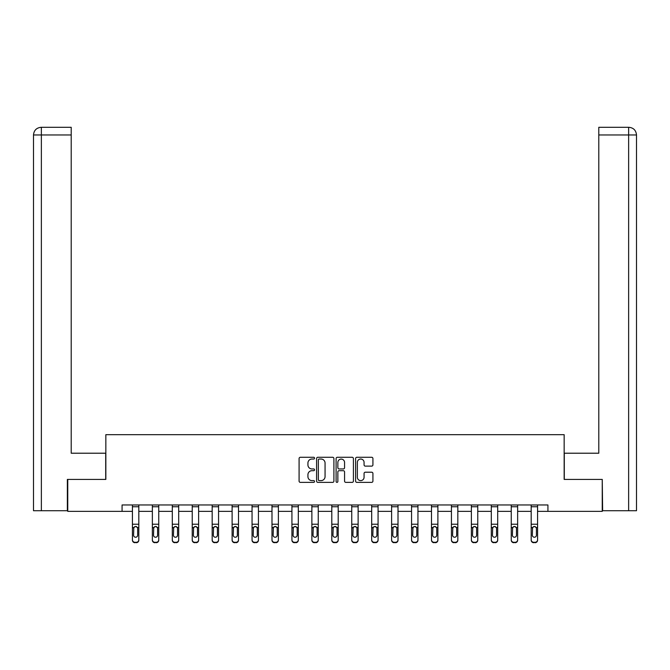 <?xml version="1.0" encoding="UTF-8"?>
<svg xmlns="http://www.w3.org/2000/svg" width="670" height="670" viewBox="0 0 670 670"><rect width="100%" height="100%" fill="white"/><g stroke="black" fill="none" stroke-linecap="round" stroke-linejoin="round"><path stroke-width="1" d="M314.548 458.154A0.879 0.879 0 0 0 313.677 457.283L300.344 457.283A1.256 1.256 0 0 0 299.088 458.531L299.088 481.119A1.256 1.256 0 0 0 300.344 482.367L313.677 482.367A0.879 0.879 0 0 0 314.548 481.495A0.879 0.879 0 0 0 313.677 480.616L311.952 480.616A4.012 4.012 0 0 1 307.932 476.596L307.932 474.72A4.012 4.012 0 0 1 311.952 470.7L313.677 470.7A0.879 0.879 0 0 0 314.548 469.829A0.879 0.879 0 0 0 313.677 468.95L311.952 468.95A4.012 4.012 0 0 1 307.932 464.93L307.932 463.054A4.012 4.012 0 0 1 311.952 459.034L313.677 459.034A0.879 0.879 0 0 0 314.548 458.154M371.666 466.127A1.256 1.256 0 0 0 372.922 464.871L372.922 458.531A1.256 1.256 0 0 0 371.666 457.283L356.859 457.283A1.256 1.256 0 0 0 355.603 458.531L355.603 481.119A1.256 1.256 0 0 0 356.859 482.367L371.666 482.367A1.256 1.256 0 0 0 372.922 481.119L372.922 473.464A1.256 1.256 0 0 0 371.666 472.208L365.326 472.208A1.256 1.256 0 0 0 364.07 473.464L364.07 477.258A3.358 3.358 0 0 1 360.72 480.616A3.358 3.358 0 0 1 357.361 477.258L357.361 462.392A3.358 3.358 0 0 1 360.72 459.034A3.358 3.358 0 0 1 364.07 462.392L364.07 464.871A1.256 1.256 0 0 0 365.326 466.127L371.666 466.127M71.204 127.3L41.18 127.3L71.204 127.3L71.204 134.963L41.364 134.963L41.364 510.724L67.368 510.724L67.368 479.41L105.843 479.41L105.843 434.679L564.157 434.679L564.157 479.41L602.246 479.41L602.246 511.361L547.926 511.361L547.926 504.971L122.074 504.971L122.074 511.361L132.425 511.361M67.754 479.41L67.754 511.361L122.074 511.361M333.903 458.531A1.256 1.256 0 0 0 332.647 457.283L317.848 457.283A1.256 1.256 0 0 0 316.592 458.531L316.592 481.119A1.256 1.256 0 0 0 317.848 482.367L332.647 482.367A1.256 1.256 0 0 0 333.903 481.119L333.903 458.531M337.353 457.283L352.152 457.283A1.256 1.256 0 0 1 353.408 458.531L353.408 481.119A1.256 1.256 0 0 1 352.152 482.367L345.821 482.367A1.256 1.256 0 0 1 344.564 481.119L344.564 471.956A1.256 1.256 0 0 0 343.308 470.7L339.112 470.7A1.256 1.256 0 0 0 337.856 471.956L337.856 481.495A0.879 0.879 0 0 1 336.977 482.367A0.879 0.879 0 0 1 336.097 481.495L336.097 458.531A1.256 1.256 0 0 1 337.353 457.283M138.816 511.361L152.358 511.361M158.748 511.361L172.299 511.361M178.689 511.361L192.24 511.361M198.63 511.361L212.172 511.361M218.562 511.361L232.113 511.361M238.503 511.361L252.054 511.361M258.444 511.361L271.986 511.361M278.385 511.361L291.927 511.361M298.317 511.361L311.868 511.361M318.258 511.361L331.801 511.361M338.199 511.361L351.742 511.361M358.132 511.361L371.683 511.361M378.073 511.361L391.615 511.361M398.014 511.361L411.556 511.361M417.946 511.361L431.497 511.361M437.887 511.361L451.438 511.361M457.828 511.361L471.37 511.361M477.76 511.361L491.311 511.361M497.701 511.361L511.252 511.361M517.642 511.361L531.184 511.361M537.575 511.361L547.926 511.361M319.222 459.034A0.879 0.879 0 0 0 318.342 459.913L318.342 479.737A0.879 0.879 0 0 0 319.222 480.616L321.047 480.616A4.012 4.012 0 0 0 325.059 476.596L325.059 463.054A4.012 4.012 0 0 0 321.047 459.034L319.222 459.034M344.564 462.451A3.358 3.358 0 0 0 341.206 459.101A3.358 3.358 0 0 0 337.856 462.451L337.856 467.694A1.256 1.256 0 0 0 339.112 468.95L343.308 468.95A1.256 1.256 0 0 0 344.564 467.694L344.564 462.451M132.425 504.971L132.425 539.769A2.554 2.538 -0 0 0 134.98 542.298L134.98 542.7A2.554 2.538 180 0 1 132.425 540.162L132.425 540.162A2.554 2.538 180 0 0 134.98 542.7L136.261 542.298A2.554 2.538 -0 0 0 138.816 539.769L138.816 540.162A2.554 2.538 180 0 1 136.261 542.7M137.66 535.196L137.66 528.471L137.66 535.196A2.043 2.027 180 0 1 135.616 537.231A2.043 2.027 180 0 0 137.66 535.196M133.573 535.598L133.573 535.196A2.043 2.027 180 0 0 135.616 537.231M134.553 526.712L133.573 528.312M136.688 526.712L135.616 526.411L137.434 527.524L137.66 528.471M138.816 504.971L138.816 539.769M134.98 542.298L136.261 542.298M132.425 527.524L133.799 527.524L133.573 535.196M133.799 527.524L135.616 526.411M105.709 479.41L105.709 453.213L71.204 453.213L71.204 134.963M41.364 510.724L33.5 510.724L33.5 134.963C33.961 130.307 36.515 127.752 41.155 127.3L41.18 127.3C36.507 127.761 33.952 130.315 33.5 134.963L33.5 434.043M41.364 127.3L43.089 127.3L41.364 127.3L41.364 134.963L33.5 134.963M564.291 479.41L564.291 453.213L598.796 453.213L598.796 127.3L628.82 127.3L598.796 127.3M636.5 510.724L636.5 434.043L636.5 510.724L602.631 510.724L602.246 479.41M628.636 127.3L626.911 127.3L628.636 127.3L628.636 134.963L598.796 134.963M628.636 510.724L628.636 134.963L636.5 134.963L636.5 434.043L636.5 134.963C636.039 130.307 633.485 127.752 628.845 127.3M152.358 527.927L152.358 540.162A2.554 2.538 180 0 0 154.921 542.7L156.194 542.298A2.554 2.538 -0 0 0 158.748 539.769L158.748 540.162A2.554 2.538 180 0 1 156.194 542.7M157.601 535.196L157.601 528.471L157.601 535.196A2.043 2.027 180 0 1 155.557 537.231A2.043 2.027 180 0 0 157.601 535.196M153.514 535.598L153.514 535.196A2.043 2.027 180 0 0 155.557 537.231M154.494 526.712L153.514 528.312M156.621 526.712L155.557 526.411L157.375 527.524L157.601 528.471M172.299 527.927L172.299 540.162A2.554 2.538 180 0 0 174.853 542.7L176.135 542.298A2.554 2.538 -0 0 0 178.689 539.769L178.689 540.162A2.554 2.538 180 0 1 176.135 542.7M177.542 535.196L177.542 528.471L177.542 535.196A2.043 2.027 180 0 1 175.498 537.231A2.043 2.027 180 0 0 177.542 535.196M173.446 535.598L173.446 535.196A2.043 2.027 180 0 0 175.498 537.231M174.426 526.712L173.446 528.312M176.562 526.712L175.498 526.411L177.316 527.524L177.542 528.471M158.748 504.971L158.748 539.769M154.921 542.298L154.921 542.7A2.554 2.538 180 0 1 152.358 540.162L152.358 539.769A2.554 2.538 -0 0 0 154.921 542.298L156.194 542.298M152.358 504.971L152.358 539.769M152.358 527.524L153.74 527.524L153.514 535.196M153.74 527.524L155.557 526.411M178.689 504.971L178.689 539.769M174.853 542.298L174.853 542.7A2.554 2.538 180 0 1 172.299 540.162L172.299 539.769A2.554 2.538 -0 0 0 174.853 542.298L176.135 542.298M172.299 504.971L172.299 539.769M172.299 527.524L173.681 527.524L173.446 535.196M173.681 527.524L175.498 526.411M192.24 527.927L192.24 540.162A2.554 2.538 180 0 0 194.794 542.7L196.076 542.298A2.554 2.538 -0 0 0 198.63 539.769L198.63 540.162A2.554 2.538 180 0 1 196.076 542.7M197.474 535.196L197.474 528.471L197.474 535.196A2.043 2.027 180 0 1 195.431 537.231A2.043 2.027 180 0 0 197.474 535.196M193.387 535.598L193.387 535.196A2.043 2.027 180 0 0 195.431 537.231M194.367 526.712L193.387 528.312M196.503 526.712L195.431 526.411L197.248 527.524L197.474 528.471M212.172 527.927L212.172 540.162A2.554 2.538 180 0 0 214.735 542.7L216.008 542.298A2.554 2.538 -0 0 0 218.562 539.769L218.562 540.162A2.554 2.538 180 0 1 216.008 542.7M217.415 535.196L217.415 528.471L217.415 535.196A2.043 2.027 180 0 1 215.372 537.231A2.043 2.027 180 0 0 217.415 535.196M213.328 535.598L213.328 535.196A2.043 2.027 180 0 0 215.372 537.231M214.308 526.712L213.328 528.312M216.435 526.712L215.372 526.411L217.189 527.524L217.415 528.471M232.113 527.927L232.113 540.162A2.554 2.538 180 0 0 234.667 542.7L235.949 542.298A2.554 2.538 -0 0 0 238.503 539.769L238.503 540.162A2.554 2.538 180 0 1 235.949 542.7M237.356 535.196L237.356 528.471L237.356 535.196A2.043 2.027 180 0 1 235.312 537.231A2.043 2.027 180 0 0 237.356 535.196M233.26 535.598L233.26 535.196A2.043 2.027 180 0 0 235.312 537.231M234.24 526.712L233.26 528.312M236.376 526.712L235.312 526.411L237.13 527.524L237.356 528.471M198.63 504.971L198.63 539.769M194.794 542.298L194.794 542.7A2.554 2.538 180 0 1 192.24 540.162L192.24 539.769A2.554 2.538 -0 0 0 194.794 542.298L196.076 542.298M192.24 504.971L192.24 539.769M192.24 527.524L193.613 527.524L193.387 535.196M193.613 527.524L195.431 526.411M218.562 504.971L218.562 539.769M214.735 542.298L214.735 542.7A2.554 2.538 180 0 1 212.172 540.162L212.172 539.769A2.554 2.538 -0 0 0 214.735 542.298L216.008 542.298M212.172 504.971L212.172 539.769M212.172 527.524L213.554 527.524L213.328 535.196M213.554 527.524L215.372 526.411M238.503 504.971L238.503 539.769M234.667 542.298L234.667 542.7A2.554 2.538 180 0 1 232.113 540.162L232.113 539.769A2.554 2.538 -0 0 0 234.667 542.298L235.949 542.298M232.113 504.971L232.113 539.769M232.113 527.524L233.495 527.524L233.26 535.196M233.495 527.524L235.312 526.411M252.054 527.927L252.054 540.162A2.554 2.538 180 0 0 254.608 542.7L255.89 542.298A2.554 2.538 -0 0 0 258.444 539.769L258.444 540.162A2.554 2.538 180 0 1 255.89 542.7M257.288 535.196L257.288 528.471L257.288 535.196A2.043 2.027 180 0 1 255.245 537.231A2.043 2.027 180 0 0 257.288 535.196M253.201 535.598L253.201 535.196A2.043 2.027 180 0 0 255.245 537.231M254.181 526.712L253.201 528.312M256.317 526.712L255.245 526.411L257.062 527.524L257.288 528.471M258.444 504.971L258.444 539.769M254.608 542.298L254.608 542.7A2.554 2.538 180 0 1 252.054 540.162L252.054 539.769A2.554 2.538 -0 0 0 254.608 542.298L255.89 542.298M252.054 504.971L252.054 539.769M252.054 527.524L253.428 527.524L253.201 535.196M253.428 527.524L255.245 526.411M271.986 527.927L271.986 540.162A2.554 2.538 180 0 0 274.549 542.7L275.822 542.298A2.554 2.538 -0 0 0 278.385 539.769L278.385 540.162A2.554 2.538 180 0 1 275.822 542.7M277.229 535.196L277.229 528.471L277.229 535.196A2.043 2.027 180 0 1 275.186 537.231A2.043 2.027 180 0 0 277.229 535.196M273.142 535.598L273.142 535.196A2.043 2.027 180 0 0 275.186 537.231M274.122 526.712L273.142 528.312M276.249 526.712L275.186 526.411L277.003 527.524L277.229 528.471M278.385 504.971L278.385 539.769M274.549 542.298L274.549 542.7A2.554 2.538 180 0 1 271.986 540.162L271.986 539.769A2.554 2.538 -0 0 0 274.549 542.298L275.822 542.298M271.986 504.971L271.986 539.769M271.986 527.524L273.368 527.524L273.142 535.196M273.368 527.524L275.186 526.411M291.927 527.927L291.927 540.162A2.554 2.538 180 0 0 294.482 542.7L295.763 542.298A2.554 2.538 -0 0 0 298.317 539.769L298.317 540.162A2.554 2.538 180 0 1 295.763 542.7M297.17 535.196L297.17 528.471L297.17 535.196A2.043 2.027 180 0 1 295.127 537.231A2.043 2.027 180 0 0 297.17 535.196M293.075 535.598L293.075 535.196A2.043 2.027 180 0 0 295.127 537.231M294.055 526.712L293.075 528.312M296.19 526.712L295.127 526.411L296.944 527.524L297.17 528.471M298.317 504.971L298.317 539.769M294.482 542.298L294.482 542.7A2.554 2.538 180 0 1 291.927 540.162L291.927 539.769A2.554 2.538 -0 0 0 294.482 542.298L295.763 542.298M291.927 504.971L291.927 539.769M291.927 527.524L293.309 527.524L293.075 535.196M293.309 527.524L295.127 526.411M311.868 527.927L311.868 540.162A2.554 2.538 180 0 0 314.423 542.7L315.704 542.298A2.554 2.538 -0 0 0 318.258 539.769L318.258 540.162A2.554 2.538 180 0 1 315.704 542.7M317.111 535.196L317.111 528.471L317.111 535.196A2.043 2.027 180 0 1 315.059 537.231A2.043 2.027 180 0 0 317.111 535.196M313.016 535.598L313.016 535.196A2.043 2.027 180 0 0 315.059 537.231M313.996 526.712L313.016 528.312M316.131 526.712L315.059 526.411L316.877 527.524L317.111 528.471M318.258 504.971L318.258 539.769M314.423 542.298L314.423 542.7A2.554 2.538 180 0 1 311.868 540.162L311.868 539.769A2.554 2.538 -0 0 0 314.423 542.298L315.704 542.298M311.868 504.971L311.868 539.769M311.868 527.524L313.242 527.524L313.016 535.196M313.242 527.524L315.059 526.411M331.801 527.927L331.801 540.162A2.554 2.538 180 0 0 334.364 542.7L335.637 542.298A2.554 2.538 -0 0 0 338.199 539.769L338.199 540.162A2.554 2.538 180 0 1 335.637 542.7M337.043 535.196L337.043 528.471L337.043 535.196A2.043 2.027 180 0 1 335 537.231A2.043 2.027 180 0 0 337.043 535.196M332.957 535.598L332.957 535.196A2.043 2.027 180 0 0 335 537.231M333.936 526.712L332.957 528.312M336.064 526.712L335 526.411L336.817 527.524L337.043 528.471M338.199 504.971L338.199 539.769M334.364 542.298L334.364 542.7A2.554 2.538 180 0 1 331.801 540.162L331.801 539.769A2.554 2.538 -0 0 0 334.364 542.298L335.637 542.298M331.801 504.971L331.801 539.769M331.801 527.524L333.183 527.524L332.957 535.196M333.183 527.524L335 526.411M351.742 527.927L351.742 540.162A2.554 2.538 180 0 0 354.296 542.7L355.577 542.298A2.554 2.538 -0 0 0 358.132 539.769L358.132 540.162A2.554 2.538 180 0 1 355.577 542.7M356.984 535.196L356.984 528.471L356.984 535.196A2.043 2.027 180 0 1 354.941 537.231A2.043 2.027 180 0 0 356.984 535.196M352.889 535.598L352.889 535.196A2.043 2.027 180 0 0 354.941 537.231M353.869 526.712L352.889 528.312M356.005 526.712L354.941 526.411L356.758 527.524L356.984 528.471M358.132 504.971L358.132 539.769M354.296 542.298L354.296 542.7A2.554 2.538 180 0 1 351.742 540.162L351.742 539.769A2.554 2.538 -0 0 0 354.296 542.298L355.577 542.298M351.742 504.971L351.742 539.769M351.742 527.524L353.123 527.524L352.889 535.196M353.123 527.524L354.941 526.411M371.683 527.927L371.683 540.162A2.554 2.538 180 0 0 374.237 542.7L375.518 542.298A2.554 2.538 -0 0 0 378.073 539.769L378.073 540.162A2.554 2.538 180 0 1 375.518 542.7M376.925 535.196L376.925 528.471L376.925 535.196A2.043 2.027 180 0 1 374.873 537.231A2.043 2.027 180 0 0 376.925 535.196M372.83 535.598L372.83 535.196A2.043 2.027 180 0 0 374.873 537.231M373.81 526.712L372.83 528.312M375.945 526.712L374.873 526.411L376.691 527.524L376.925 528.471M378.073 504.971L378.073 539.769M374.237 542.298L374.237 542.7A2.554 2.538 180 0 1 371.683 540.162L371.683 539.769A2.554 2.538 -0 0 0 374.237 542.298L375.518 542.298M371.683 504.971L371.683 539.769M371.683 527.524L373.056 527.524L372.83 535.196M373.056 527.524L374.873 526.411M391.615 527.927L391.615 540.162A2.554 2.538 180 0 0 394.178 542.7L395.451 542.298A2.554 2.538 -0 0 0 398.014 539.769L398.014 540.162A2.554 2.538 180 0 1 395.451 542.7M396.858 535.196L396.858 528.471L396.858 535.196A2.043 2.027 180 0 1 394.814 537.231A2.043 2.027 180 0 0 396.858 535.196M392.771 535.598L392.771 535.196A2.043 2.027 180 0 0 394.814 537.231M393.751 526.712L392.771 528.312M395.878 526.712L394.814 526.411L396.632 527.524L396.858 528.471M398.014 504.971L398.014 539.769M394.178 542.298L394.178 542.7A2.554 2.538 180 0 1 391.615 540.162L391.615 539.769A2.554 2.538 -0 0 0 394.178 542.298L395.451 542.298M391.615 504.971L391.615 539.769M391.615 527.524L392.997 527.524L392.771 535.196M392.997 527.524L394.814 526.411M411.556 527.927L411.556 540.162A2.554 2.538 180 0 0 414.11 542.7L415.392 542.298A2.554 2.538 -0 0 0 417.946 539.769L417.946 540.162A2.554 2.538 180 0 1 415.392 542.7M416.799 535.196L416.799 528.471L416.799 535.196A2.043 2.027 180 0 1 414.755 537.231A2.043 2.027 180 0 0 416.799 535.196M412.712 535.598L412.712 535.196A2.043 2.027 180 0 0 414.755 537.231M413.683 526.712L412.712 528.312M415.819 526.712L414.755 526.411L416.572 527.524L416.799 528.471M417.946 504.971L417.946 539.769M414.11 542.298L414.11 542.7A2.554 2.538 180 0 1 411.556 540.162L411.556 539.769A2.554 2.538 -0 0 0 414.11 542.298L415.392 542.298M411.556 504.971L411.556 539.769M411.556 527.524L412.938 527.524L412.712 535.196M412.938 527.524L414.755 526.411M431.497 527.927L431.497 540.162A2.554 2.538 180 0 0 434.051 542.7L435.332 542.298A2.554 2.538 -0 0 0 437.887 539.769L437.887 540.162A2.554 2.538 180 0 1 435.332 542.7M436.74 535.196L436.74 528.471L436.74 535.196A2.043 2.027 180 0 1 434.688 537.231A2.043 2.027 180 0 0 436.74 535.196M432.644 535.598L432.644 535.196A2.043 2.027 180 0 0 434.688 537.231M433.624 526.712L432.644 528.312M435.76 526.712L434.688 526.411L436.505 527.524L436.74 528.471M437.887 504.971L437.887 539.769M434.051 542.298L434.051 542.7A2.554 2.538 180 0 1 431.497 540.162L431.497 539.769A2.554 2.538 -0 0 0 434.051 542.298L435.332 542.298M431.497 504.971L431.497 539.769M431.497 527.524L432.87 527.524L432.644 535.196M432.87 527.524L434.688 526.411M451.438 527.927L451.438 540.162A2.554 2.538 180 0 0 453.992 542.7L455.265 542.298A2.554 2.538 -0 0 0 457.828 539.769L457.828 540.162A2.554 2.538 180 0 1 455.265 542.7M456.672 535.196L456.672 528.471L456.672 535.196A2.043 2.027 180 0 1 454.629 537.231A2.043 2.027 180 0 0 456.672 535.196M452.585 535.598L452.585 535.196A2.043 2.027 180 0 0 454.629 537.231M453.565 526.712L452.585 528.312M455.692 526.712L454.629 526.411L456.446 527.524L456.672 528.471M457.828 504.971L457.828 539.769M453.992 542.298L453.992 542.7A2.554 2.538 180 0 1 451.438 540.162L451.438 539.769A2.554 2.538 -0 0 0 453.992 542.298L455.265 542.298M451.438 504.971L451.438 539.769M451.438 527.524L452.811 527.524L452.585 535.196M452.811 527.524L454.629 526.411M471.37 527.927L471.37 540.162A2.554 2.538 180 0 0 473.925 542.7L475.206 542.298A2.554 2.538 -0 0 0 477.76 539.769L477.76 540.162A2.554 2.538 180 0 1 475.206 542.7M476.613 535.196L476.613 528.471L476.613 535.196A2.043 2.027 180 0 1 474.569 537.231A2.043 2.027 180 0 0 476.613 535.196M472.526 535.598L472.526 535.196A2.043 2.027 180 0 0 474.569 537.231M473.497 526.712L472.526 528.312M475.633 526.712L474.569 526.411L476.387 527.524L476.613 528.471M477.76 504.971L477.76 539.769M473.925 542.298L473.925 542.7A2.554 2.538 180 0 1 471.37 540.162L471.37 539.769A2.554 2.538 -0 0 0 473.925 542.298L475.206 542.298M471.37 504.971L471.37 539.769M471.37 527.524L472.752 527.524L472.526 535.196M472.752 527.524L474.569 526.411M491.311 527.927L491.311 540.162A2.554 2.538 180 0 0 493.865 542.7L495.147 542.298A2.554 2.538 -0 0 0 497.701 539.769L497.701 540.162A2.554 2.538 180 0 1 495.147 542.7M496.554 535.196L496.554 528.471L496.554 535.196A2.043 2.027 180 0 1 494.502 537.231A2.043 2.027 180 0 0 496.554 535.196M492.458 535.598L492.458 535.196A2.043 2.027 180 0 0 494.502 537.231M493.438 526.712L492.458 528.312M495.574 526.712L494.502 526.411L496.319 527.524L496.554 528.471M497.701 504.971L497.701 539.769M493.865 542.298L493.865 542.7A2.554 2.538 180 0 1 491.311 540.162L491.311 539.769A2.554 2.538 -0 0 0 493.865 542.298L495.147 542.298M491.311 504.971L491.311 539.769M491.311 527.524L492.685 527.524L492.458 535.196M492.685 527.524L494.502 526.411M511.252 527.927L511.252 540.162A2.554 2.538 180 0 0 513.806 542.7L515.079 542.298A2.554 2.538 -0 0 0 517.642 539.769L517.642 540.162A2.554 2.538 180 0 1 515.079 542.7M516.486 535.196L516.486 528.471L516.486 535.196A2.043 2.027 180 0 1 514.443 537.231A2.043 2.027 180 0 0 516.486 535.196M512.399 535.598L512.399 535.196A2.043 2.027 180 0 0 514.443 537.231M513.379 526.712L512.399 528.312M515.506 526.712L514.443 526.411L516.26 527.524L516.486 528.471M517.642 504.971L517.642 539.769M513.806 542.298L513.806 542.7A2.554 2.538 180 0 1 511.252 540.162L511.252 539.769A2.554 2.538 -0 0 0 513.806 542.298L515.079 542.298M511.252 504.971L511.252 539.769M511.252 527.524L512.625 527.524L512.399 535.196M512.625 527.524L514.443 526.411M531.184 527.927L531.184 540.162A2.554 2.538 180 0 0 533.739 542.7L535.02 542.298A2.554 2.538 -0 0 0 537.575 539.769L537.575 540.162A2.554 2.538 180 0 1 535.02 542.7M536.427 535.196L536.427 528.471L536.427 535.196A2.043 2.027 180 0 1 534.384 537.231A2.043 2.027 180 0 0 536.427 535.196M532.34 535.598L532.34 535.196A2.043 2.027 180 0 0 534.384 537.231M533.312 526.712L532.34 528.312M535.447 526.712L534.384 526.411L536.201 527.524L536.427 528.471M537.575 504.971L537.575 539.769M533.739 542.298L533.739 542.7A2.554 2.538 180 0 1 531.184 540.162L531.184 539.769A2.554 2.538 -0 0 0 533.739 542.298L535.02 542.298M531.184 504.971L531.184 539.769M531.184 527.524L532.566 527.524L532.34 535.196M532.566 527.524L534.384 526.411M132.425 504.996L138.816 504.996M137.434 527.524L138.816 527.524M132.425 524.225L138.816 524.225M132.425 506.755L138.816 506.755M152.358 504.996L158.748 504.996M157.375 527.524L158.748 527.524M152.358 524.225L158.748 524.225M152.358 506.755L158.748 506.755M172.299 504.996L178.689 504.996M177.316 527.524L178.689 527.524M172.299 524.225L178.689 524.225M172.299 506.755L178.689 506.755M192.24 504.996L198.63 504.996M197.248 527.524L198.63 527.524M192.24 524.225L198.63 524.225M192.24 506.755L198.63 506.755M212.172 504.996L218.562 504.996M217.189 527.524L218.562 527.524M212.172 524.225L218.562 524.225M212.172 506.755L218.562 506.755M232.113 504.996L238.503 504.996M237.13 527.524L238.503 527.524M232.113 524.225L238.503 524.225M232.113 506.755L238.503 506.755M252.054 504.996L258.444 504.996M257.062 527.524L258.444 527.524M252.054 524.225L258.444 524.225M252.054 506.755L258.444 506.755M271.986 504.996L278.385 504.996M277.003 527.524L278.385 527.524M271.986 524.225L278.385 524.225M271.986 506.755L278.385 506.755M291.927 504.996L298.317 504.996M296.944 527.524L298.317 527.524M291.927 524.225L298.317 524.225M291.927 506.755L298.317 506.755M311.868 504.996L318.258 504.996M316.877 527.524L318.258 527.524M311.868 524.225L318.258 524.225M311.868 506.755L318.258 506.755M331.801 504.996L338.199 504.996M336.817 527.524L338.199 527.524M331.801 524.225L338.199 524.225M331.801 506.755L338.199 506.755M351.742 504.996L358.132 504.996M356.758 527.524L358.132 527.524M351.742 524.225L358.132 524.225M351.742 506.755L358.132 506.755M371.683 504.996L378.073 504.996M376.691 527.524L378.073 527.524M371.683 524.225L378.073 524.225M371.683 506.755L378.073 506.755M391.615 504.996L398.014 504.996M396.632 527.524L398.014 527.524M391.615 524.225L398.014 524.225M391.615 506.755L398.014 506.755M411.556 504.996L417.946 504.996M416.572 527.524L417.946 527.524M411.556 524.225L417.946 524.225M411.556 506.755L417.946 506.755M431.497 504.996L437.887 504.996M436.505 527.524L437.887 527.524M431.497 524.225L437.887 524.225M431.497 506.755L437.887 506.755M451.438 504.996L457.828 504.996M456.446 527.524L457.828 527.524M451.438 524.225L457.828 524.225M451.438 506.755L457.828 506.755M471.37 504.996L477.76 504.996M476.387 527.524L477.76 527.524M471.37 524.225L477.76 524.225M471.37 506.755L477.76 506.755M491.311 504.996L497.701 504.996M496.319 527.524L497.701 527.524M491.311 524.225L497.701 524.225M491.311 506.755L497.701 506.755M511.252 504.996L517.642 504.996M516.26 527.524L517.642 527.524M511.252 524.225L517.642 524.225M511.252 506.755L517.642 506.755M531.184 504.996L537.575 504.996M536.201 527.524L537.575 527.524M531.184 524.225L537.575 524.225M531.184 506.755L537.575 506.755"/></g></svg>
